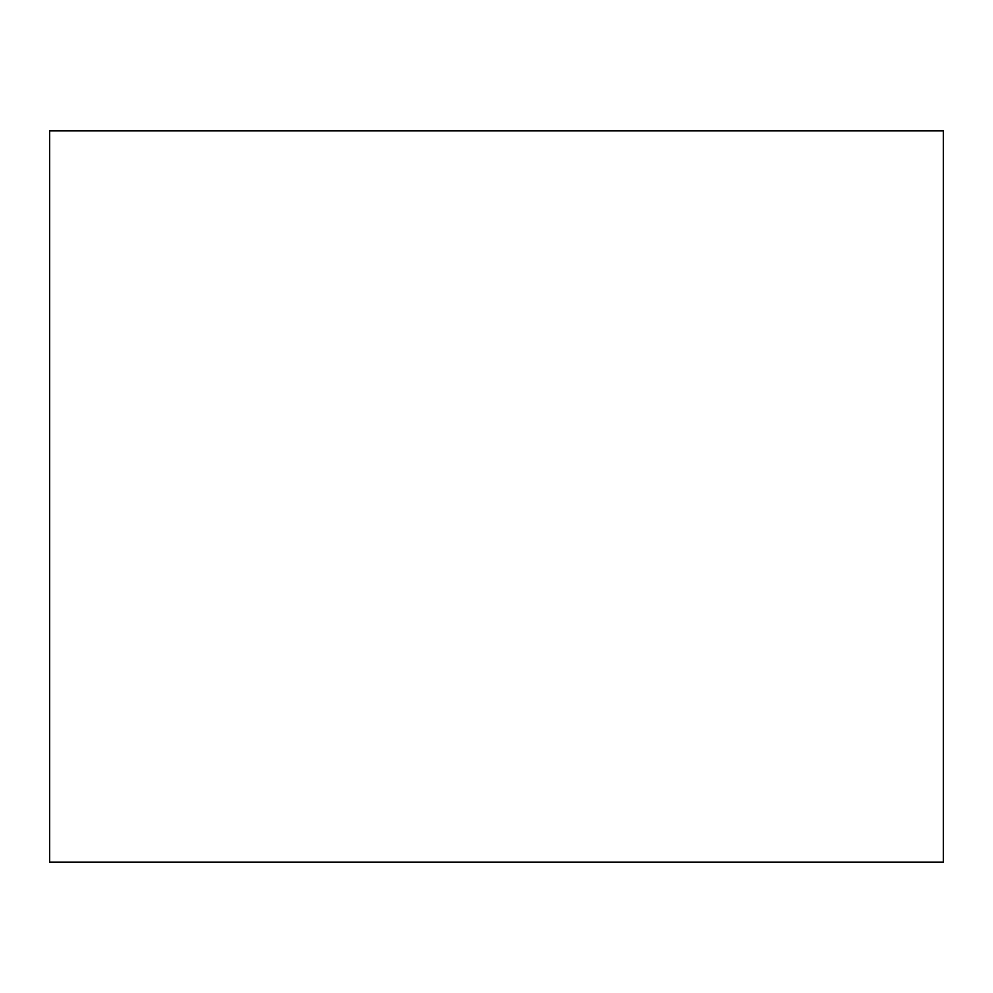 <?xml version="1.0" encoding="UTF-8"?>
<svg xmlns="http://www.w3.org/2000/svg" width="993" height="993" viewBox="0 0 993 993"><rect width="100%" height="100%" fill="white"/><g stroke="black" fill="none" stroke-linecap="round" stroke-linejoin="round"><path stroke-width="1.49" d="M943.35 130.89L49.65 130.89L49.65 862.11L943.35 862.11L943.35 130.89"/></g></svg>
